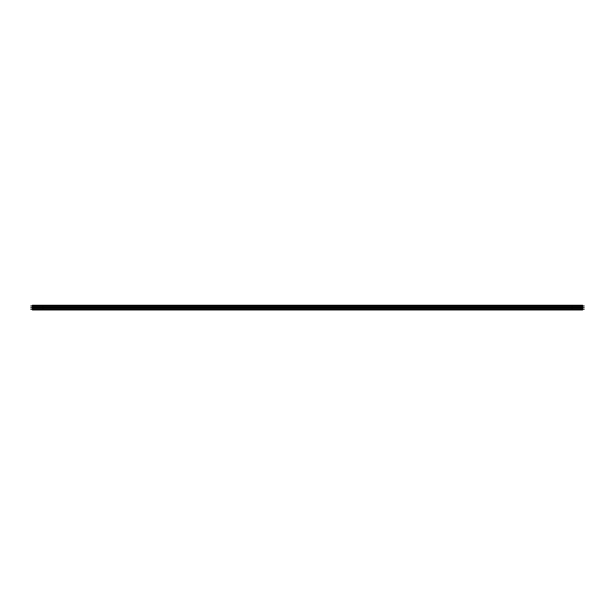 <?xml version="1.0" encoding="UTF-8"?>
<svg xmlns="http://www.w3.org/2000/svg" width="615" height="615" viewBox="0 0 615 615"><rect width="100%" height="100%" fill="white"/><g stroke="black" fill="none" stroke-linecap="round" stroke-linejoin="round"><path stroke-width="0.92" d="M30.75 307.608L584.25 307.608L30.75 307.608M32.38 308.307L32.38 305.248L582.62 305.248L582.62 308.307L32.38 308.307M30.75 305.947L584.25 305.947M30.75 309.268L584.25 309.268M32.38 309.968L32.38 306.9L582.62 306.9L582.62 309.968L32.38 309.968M572.042 305.947L572.042 309.268L572.042 305.947M42.958 305.947L42.958 309.268L42.958 305.947M42.958 305.248L42.958 308.307M42.958 306.9L42.958 309.968"/></g></svg>
